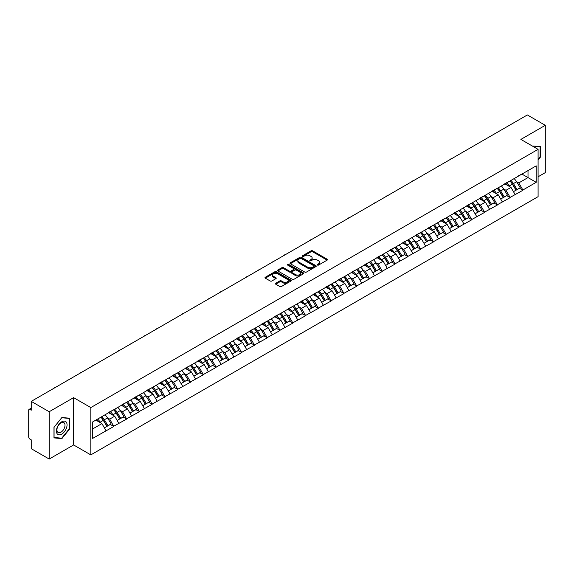 <?xml version="1.0" encoding="UTF-8"?>
<svg xmlns="http://www.w3.org/2000/svg" width="574" height="574" viewBox="0 0 574 574"><rect width="100%" height="100%" fill="white"/><g stroke="black" fill="none" stroke-linecap="round" stroke-linejoin="round"><path stroke-width="0.86" d="M317.465 265.059A0.796 0.459 0 0 0 318.592 265.059L327.137 260.13A1.141 0.66 0 0 0 327.474 259.663A1.141 0.66 0 0 0 327.137 259.197L312.658 250.838A1.141 0.66 0 0 0 311.051 250.838L302.505 255.774A0.796 0.459 0 0 0 303.632 256.42L304.737 255.782A3.638 2.102 0 0 1 309.888 255.782L311.094 256.478A3.638 2.102 0 0 1 312.156 257.97A3.638 2.102 0 0 1 311.094 259.455L309.989 260.094A0.796 0.459 0 0 0 311.115 260.74L312.22 260.101A3.638 2.102 0 0 1 317.365 260.101L318.57 260.797A3.638 2.102 0 0 1 319.639 262.289A3.638 2.102 0 0 1 318.57 263.775L317.465 264.413A0.796 0.459 0 0 0 317.465 265.059L317.465 264.413M275.742 283.255A1.141 0.66 0 0 0 275.405 283.721A1.141 0.66 0 0 0 275.742 284.18L279.803 286.526A1.141 0.66 0 0 0 281.411 286.526L290.903 281.045A1.141 0.66 0 0 0 291.233 280.586A1.141 0.66 0 0 0 290.903 280.119L276.424 271.76A1.141 0.66 0 0 0 274.817 271.76L265.324 277.242A1.141 0.66 0 0 0 264.987 277.701A1.141 0.66 0 0 0 265.324 278.168L270.232 281.002A1.141 0.66 0 0 0 271.839 281.002L275.9 278.655A1.141 0.66 0 0 0 276.23 278.189A1.141 0.66 0 0 0 275.9 277.73L273.468 276.324A3.042 1.758 0 0 1 272.578 275.082A3.042 1.758 0 0 1 274.458 273.454A3.042 1.758 0 0 1 277.773 273.841L287.301 279.344A3.042 1.758 0 0 1 288.191 280.586A3.042 1.758 0 0 1 286.318 282.207A3.042 1.758 0 0 1 282.996 281.827L281.411 280.908A1.141 0.66 0 0 0 279.803 280.908L275.742 283.255L275.742 284.18M73.608 397.639L49.185 411.737L31.24 401.377L527.355 114.951L545.3 125.311L520.876 139.41L538.089 149.348L90.814 407.576L73.608 397.639L73.608 444.95L90.814 454.888L90.814 407.576M304.816 272.083A1.141 0.66 0 0 0 306.43 272.083L315.915 266.601A1.141 0.66 0 0 0 316.252 266.142A1.141 0.66 0 0 0 315.915 265.676L301.436 257.317A1.141 0.66 0 0 0 299.829 257.317L290.336 262.799A1.141 0.66 0 0 0 290.006 263.258A1.141 0.66 0 0 0 290.336 263.724L304.816 272.083M287.883 265.231A0.796 0.459 0 0 1 288.693 265.346L303.395 273.834L293.917 279.308A1.141 0.66 0 0 1 292.31 279.308L277.83 270.95L277.83 270.017A1.141 0.66 0 0 0 277.5 270.483A1.141 0.66 0 0 0 277.83 270.95M277.83 270.017L281.891 267.671A1.141 0.66 0 0 1 283.499 267.671L289.375 271.064A1.141 0.66 0 0 0 290.982 271.064L293.68 269.507A1.141 0.66 0 0 0 294.01 269.041A1.141 0.66 0 0 0 293.68 268.582L287.567 265.052A0.796 0.459 0 0 1 288.693 264.399L303.409 272.894A1.141 0.66 0 0 1 303.746 273.36A1.141 0.66 0 0 1 303.409 273.827L303.409 272.894M90.814 454.888L538.089 196.66L538.089 149.348M100.873 417.198A7.763 4.484 -120 0 1 103.528 420.304L107.144 426.274L110.301 424.459L113.803 426.475L109.706 419.099L107.438 417.786M113.803 426.475L92.701 438.378L92.701 421.912L536.202 165.857L536.202 182.324L522.885 190.008L518.788 182.912L516.521 181.599M509.956 181.011A7.763 4.484 -120 0 1 512.611 184.118L516.234 190.094L519.384 188.272L522.885 190.008M522.885 190.295L510.107 197.391L506.003 190.295L503.735 188.982M497.17 188.394A7.763 4.484 -120 0 1 499.832 191.501L503.448 197.478L506.605 195.655L510.107 197.391M510.107 197.671L497.321 204.774L493.224 197.671L490.949 196.365M484.384 195.77A7.763 4.484 -120 0 1 487.046 198.884L490.662 204.853L493.819 203.031L497.321 204.774M497.321 205.054L484.535 212.15L480.438 205.054L478.171 203.741M471.606 203.153A7.763 4.484 -120 0 1 474.26 206.26L477.884 212.237L481.034 210.414L484.535 212.15M484.535 212.437L471.749 219.533L467.652 212.437L465.385 211.124M458.82 210.536A7.763 4.484 -120 0 1 461.474 213.643L465.098 219.62L468.255 217.797L471.749 219.533M471.749 219.813L458.97 226.917L454.873 219.813L452.599 218.507M446.034 217.912A7.763 4.484 -120 0 1 448.696 221.026L452.312 226.995L455.469 225.173L458.97 226.917M458.97 227.196L446.185 234.292L442.088 227.196L439.813 225.883M433.248 225.295A7.763 4.484 -120 0 1 435.91 228.402L439.526 234.379L442.683 232.556L446.185 234.292M446.185 234.579L433.399 241.676L429.302 234.579L427.034 233.266M420.469 232.678A7.763 4.484 -120 0 1 423.124 235.785L426.747 241.762L429.897 239.939L433.399 241.676M433.399 241.955L420.613 249.059L416.516 241.955L414.249 240.649M407.684 240.054A7.763 4.484 -120 0 1 410.345 243.168L413.962 249.138L417.119 247.322L420.613 249.059M420.613 249.338L407.834 256.435L403.737 249.338L401.463 248.025M394.898 247.437A7.763 4.484 -120 0 1 397.56 250.544L401.176 256.521L404.333 254.698L407.834 256.435M407.834 256.721L395.048 263.818L390.951 256.721L388.684 255.408M382.119 254.82A7.763 4.484 -120 0 1 384.774 257.927L388.39 263.904L391.547 262.081L395.048 263.818M395.048 264.105L382.262 271.201L378.166 264.097L375.898 262.792M369.333 262.196A7.763 4.484 -120 0 1 371.988 265.31L375.611 271.28L378.761 269.464L382.262 271.201M382.262 271.48L369.484 278.577L365.38 271.48L363.112 270.175M356.547 269.579A7.763 4.484 -120 0 1 359.209 272.686L362.825 278.663L365.982 276.84L369.484 278.577M369.484 278.864L356.698 285.96L352.601 278.864L350.327 277.551M343.761 276.962A7.763 4.484 -120 0 1 346.423 280.069L350.04 286.046L353.197 284.223L356.698 285.96M356.698 286.247L343.912 293.343L339.815 286.247L337.548 284.934M330.983 284.338A7.763 4.484 -120 0 1 333.637 287.452L337.261 293.422L340.411 291.606L343.912 293.343M343.912 293.623L331.126 300.719L327.029 293.623L324.762 292.317M318.197 291.721A7.763 4.484 -120 0 1 320.852 294.828L324.475 300.805L327.632 298.982L331.126 300.719M331.126 301.006L318.348 308.102L314.251 301.006L311.976 299.693M305.411 299.104A7.763 4.484 -120 0 1 308.073 302.211L311.689 308.188L314.846 306.365L318.348 308.102M318.348 308.389L305.562 315.485L301.465 308.389L299.19 307.076M292.632 306.48A7.763 4.484 -120 0 1 295.287 309.594L298.903 315.564L302.06 313.748L305.562 315.485M305.562 315.765L292.776 322.861L288.679 315.765L286.412 314.459M279.847 313.863A7.763 4.484 -120 0 1 282.501 316.97L286.125 322.947L289.274 321.124L292.776 322.861M292.776 323.148L279.99 330.244L275.893 323.148L273.626 321.835M267.061 321.246A7.763 4.484 -120 0 1 269.723 324.353L273.339 330.33L276.496 328.507L279.99 330.244M279.99 330.531L267.211 337.627L263.114 330.531L260.84 329.218M254.275 328.629A7.763 4.484 -120 0 1 256.937 331.736L260.553 337.706L263.71 335.89L267.211 337.627M267.211 337.907L254.426 345.003L250.329 337.907L248.061 336.601M241.496 336.005A7.763 4.484 -120 0 1 244.151 339.112L247.767 345.089L250.924 343.266L254.426 345.003M254.426 345.29L241.64 352.386L237.543 345.29L235.275 343.977M228.71 343.388A7.763 4.484 -120 0 1 231.365 346.495L234.988 352.472L238.138 350.649L241.64 352.386M241.64 352.673L228.861 359.769L224.764 352.673L222.49 351.36M215.924 350.771A7.763 4.484 -120 0 1 218.586 353.878L222.203 359.848L225.36 358.033L228.861 359.769M228.861 360.049L216.075 367.145L211.978 360.049L209.704 358.743M203.139 358.147A7.763 4.484 -120 0 1 205.801 361.254L209.417 367.231L212.574 365.408L216.075 367.145M216.075 367.432L203.289 374.528L199.192 367.432L196.925 366.119M190.36 365.53A7.763 4.484 -120 0 1 193.015 368.637L196.638 374.614L199.788 372.791L203.289 374.528M203.289 374.815L190.503 381.911L186.407 374.815L184.139 373.502M177.574 372.913A7.763 4.484 -120 0 1 180.229 376.02L183.852 381.99L187.009 380.175L190.503 381.911M190.503 382.191L177.725 389.287L173.628 382.191L171.353 380.885M164.788 380.289A7.763 4.484 -120 0 1 167.45 383.396L171.066 389.373L174.223 387.55L177.725 389.287M177.725 389.574L164.939 396.67L160.842 389.574L158.575 388.261M152.01 387.672A7.763 4.484 -120 0 1 154.664 390.779L158.28 396.756L161.438 394.934L164.939 396.67M164.939 396.957L152.153 404.053L148.056 396.957L145.789 395.644M139.224 395.056A7.763 4.484 -120 0 1 141.878 398.162L145.502 404.132L148.652 402.317L152.153 404.053M152.153 404.333L139.367 411.429L135.27 404.333L133.003 403.027M126.438 402.431A7.763 4.484 -120 0 1 129.1 405.538L132.716 411.515L135.873 409.692L139.367 411.429M139.367 411.716L126.589 418.812L122.492 411.716L120.217 410.403M113.652 409.814A7.763 4.484 -120 0 1 116.314 412.921L119.93 418.898L123.087 417.076L126.589 418.812M126.589 419.099L113.803 426.195M109.462 411.953L113.803 409.728M109.706 419.099L114.707 416.207L108.393 412.57M118.804 423.303L114.707 416.207M122.24 404.57L126.589 402.345M122.492 411.716L127.485 408.832L121.179 405.187M131.582 415.928L127.485 408.832M135.026 397.194L139.367 394.969M135.27 404.333L140.271 401.448L133.964 397.804M144.368 408.544L140.271 401.448M147.812 389.811L152.153 387.586M148.056 396.957L153.057 394.065L146.743 390.428M157.154 401.161L153.057 394.065M160.598 382.428L164.939 380.203M160.842 389.574L165.843 386.689L159.529 383.045M169.94 393.786L165.843 386.689M173.377 375.044L177.725 372.827M173.628 382.191L178.622 379.306L172.315 375.661M182.719 386.402L178.622 379.306M186.163 367.669L190.503 365.444M186.407 374.815L191.407 371.923L185.101 368.286M195.504 379.019L191.407 371.923M198.948 360.285L203.289 358.061M199.192 367.432L204.193 364.547L197.879 360.903M208.29 371.643L204.193 364.547M211.734 352.902L216.075 350.685M211.978 360.049L216.972 357.164L210.665 353.519M221.076 364.26L216.972 357.164M224.513 345.526L228.861 343.302M224.764 352.673L229.758 349.781L223.451 346.144M233.855 356.877L229.758 349.781M237.299 338.143L241.64 335.919M237.543 345.29L242.544 342.405L236.23 338.76M246.641 349.501L242.544 342.405M250.085 330.76L254.426 328.543M250.329 337.907L255.33 335.022L249.016 331.377M259.426 342.118L255.33 335.022M262.863 323.384L267.211 321.16M263.114 330.531L268.108 327.639L261.801 324.001M272.205 334.735L268.108 327.639M275.649 316.001L279.99 313.777M275.893 323.148L280.894 320.263L274.587 316.618M284.991 327.359L280.894 320.263M288.435 308.618L292.776 306.401M288.679 315.765L293.68 312.88L287.366 309.235M297.777 319.976L293.68 312.88M301.221 301.242L305.562 299.018M301.465 308.389L306.466 305.497L300.152 301.859M310.563 312.593L306.466 305.497M314 293.859L318.348 291.635M314.251 301.006L319.244 298.121L312.938 294.476M323.341 305.217L319.244 298.121M326.785 286.476L331.126 284.259M327.029 293.623L332.03 290.738L325.723 287.093M336.127 297.834L332.03 290.738M339.571 279.1L343.912 276.876M339.815 286.247L344.816 283.355L338.502 279.717M348.913 290.451L344.816 283.355M352.35 271.717L356.698 269.493M352.601 278.864L357.595 275.979L351.288 272.334M361.699 283.075L357.595 275.979M365.136 264.334L369.484 262.117M365.38 271.48L370.381 268.596L364.074 264.951M374.478 275.692L370.381 268.596M377.922 256.958L382.262 254.734M378.166 264.097L383.167 261.213L376.853 257.575M387.263 268.309L383.167 261.213M390.707 249.575L395.048 247.351M390.951 256.721L395.952 253.837L389.638 250.192M400.049 260.933L395.952 253.837M403.486 242.192L407.834 239.975M403.737 249.338L408.731 246.454L402.424 242.809M412.828 253.55L408.731 246.454M416.272 234.816L420.613 232.592M416.516 241.955L421.517 239.071L415.21 235.426M425.614 246.167L421.517 239.071M429.058 227.433L433.399 225.209M429.302 234.579L434.303 231.695L427.989 228.05M438.4 238.791L434.303 231.695M441.844 220.05L446.185 217.826M442.088 227.196L447.089 224.312L440.775 220.667M451.186 231.408L447.089 224.312M454.622 212.674L458.97 210.45M454.873 219.813L459.867 216.929L453.56 213.284M463.964 224.025L459.867 216.929M467.408 205.291L471.749 203.067M467.652 212.437L472.653 209.553L466.346 205.908M476.75 216.649L472.653 209.553M480.194 197.908L484.535 195.684M480.438 205.054L485.439 202.17L479.125 198.525M489.536 209.266L485.439 202.17M492.973 190.532L497.321 188.308M493.224 197.671L498.218 194.787L491.911 191.142M502.322 201.883L498.218 194.787M505.759 183.149L510.107 180.925M506.003 190.295L511.004 187.411L504.697 183.766M515.1 194.507L511.004 187.411M518.544 175.766L522.885 173.542M518.788 182.912L528.008 177.588L528.008 170.586L536.202 165.857M521.945 174.087L536.202 182.324M538.089 176.785L545.3 172.623L545.3 125.311M49.185 411.737L49.185 459.049L31.24 448.689L31.24 439.842L29.927 439.088A1.736 1.004 -120 0 1 28.7 436.958L28.7 410.18A1.736 1.004 -120 0 1 29.059 409.384A1.736 1.004 -120 0 1 29.927 409.47L31.24 410.223L31.24 401.377M49.185 459.049L73.608 444.95M92.701 428.914L101.921 423.59L95.858 420.089M106.018 430.687L101.921 423.59M512.431 184.261L512.84 184.491M499.653 191.637L500.054 191.874M486.867 199.02L487.269 199.257M474.081 206.403L474.49 206.633M461.295 213.779L461.704 214.016M448.516 221.162L448.918 221.399M435.731 228.545L436.132 228.775M422.945 235.921L423.354 236.158M410.159 243.304L410.568 243.541M397.38 250.687L397.782 250.917M384.594 258.063L385.003 258.3M371.809 265.446L372.217 265.683M359.03 272.829L359.432 273.059M346.244 280.205L346.646 280.442M333.458 287.588L333.867 287.825M320.672 294.971L321.081 295.201M307.894 302.347L308.295 302.584M295.108 309.73L295.51 309.967M282.322 317.113L282.731 317.343M269.536 324.489L269.945 324.726M256.757 331.872L257.159 332.109M243.972 339.256L244.381 339.485M231.186 346.631L231.595 346.868M218.407 354.014L218.809 354.251M205.621 361.398L206.023 361.627M192.835 368.773L193.244 369.01M180.049 376.157L180.458 376.393M167.271 383.54L167.673 383.769M154.485 390.916L154.894 391.152M141.699 398.299L142.108 398.535M128.913 405.682L129.322 405.911M116.135 413.058L116.536 413.294M103.349 420.441L103.758 420.677M538.089 160.017L540.507 157.003L540.507 146.463L532.371 146.04L540.098 146.671L540.098 156.889L538.089 159.385M69.798 418.224L61.892 417.52L53.978 427.357L53.978 437.897L61.892 438.608L69.798 428.771L69.798 418.224M317.788 265.174L318.57 264.722A3.638 2.102 0 0 0 319.639 263.229L319.639 262.289M312.156 257.97L312.156 258.91A3.638 2.102 0 0 1 311.094 260.402L310.304 260.854M327.123 260.137L312.658 251.785A1.141 0.66 0 0 0 311.051 251.785L302.821 256.535M315.901 266.616L301.436 258.264A1.141 0.66 0 0 0 299.829 258.264L290.351 263.731L290.336 262.799M313.906 266.465A0.796 0.459 0 0 0 313.906 265.812L301.199 258.479A0.796 0.459 0 0 0 300.073 258.479L298.903 259.154A3.638 2.102 0 0 0 297.841 260.639A3.638 2.102 0 0 0 298.903 262.124L307.592 267.14A3.638 2.102 0 0 0 312.744 267.14L313.906 266.465L313.906 267.412A0.796 0.459 0 0 0 314.143 267.089L314.143 266.142M297.841 260.639L297.841 261.586A3.638 2.102 0 0 0 298.903 263.071L298.903 262.124M313.906 267.412L312.744 268.087A3.638 2.102 0 0 1 307.592 268.087L298.903 263.071M277.845 270.957L281.891 268.618L281.891 267.671M294.01 269.041L294.01 269.988A1.141 0.66 0 0 1 293.68 270.454L290.982 272.011A1.141 0.66 0 0 1 289.375 272.011L283.499 268.618A1.141 0.66 0 0 0 281.891 268.618M295.466 274.58A3.042 1.758 0 0 0 298.781 274.96A3.042 1.758 0 0 0 300.661 273.339A3.042 1.758 0 0 0 299.772 272.098L296.414 270.16A1.141 0.66 0 0 0 294.806 270.16L292.109 271.71A1.141 0.66 0 0 0 291.779 272.176A1.141 0.66 0 0 0 292.109 272.643L295.466 274.58L295.466 275.527A3.042 1.758 0 0 0 298.781 275.907A3.042 1.758 0 0 0 300.661 274.286L300.661 273.339M291.779 272.176L291.779 273.124A1.141 0.66 0 0 0 292.109 273.59L292.109 272.643M295.466 275.527L292.109 273.59M288.191 280.586L288.191 281.533A3.042 1.758 0 0 1 286.318 283.154A3.042 1.758 0 0 1 282.996 282.774L281.411 281.856A1.141 0.66 0 0 0 279.803 281.856L275.757 284.187M272.578 275.082L272.578 276.029A3.042 1.758 0 0 0 273.468 277.271L273.468 276.324M275.886 278.663L273.468 277.271M290.889 281.059L276.424 272.707A1.141 0.66 0 0 0 274.817 272.707L265.339 278.175L265.324 277.242M540.098 156.767L540.507 157.003M69.389 428.534L69.798 428.771M61.052 438.12L61.892 438.608M464.818 151.055A2.669 1.535 0 0 0 463.11 152.038M514.117 178.607A9.5 5.489 60 0 1 516.607 181.743L513.45 183.565A9.5 5.489 -120 0 0 510.96 180.43M513.45 183.565L517.066 189.535L520.223 187.72L516.607 181.743M516.234 190.094L517.066 189.535M519.384 188.272L520.223 187.72M505.529 183.285A7.763 4.484 60 0 1 507.667 185.481M506.742 182.869A9.5 5.489 60 0 1 509.231 185.998L509.59 186.586M513.472 191.687L516.004 190.152L512.388 184.175A9.5 5.489 -120 0 0 509.891 181.047M516.004 190.152L513.443 191.63M452.039 158.431A2.669 1.535 0 0 0 450.332 159.421M501.332 185.99A9.5 5.489 60 0 1 503.821 189.126L500.664 190.941A9.5 5.489 -120 0 0 498.175 187.813M500.664 190.941L504.288 196.918L507.438 195.095L503.821 189.126M503.448 197.478L504.288 196.918M506.605 195.655L507.438 195.095M492.743 190.668A7.763 4.484 60 0 1 494.881 192.864M493.956 190.252A9.5 5.489 60 0 1 496.445 193.381L496.804 193.969M500.693 199.07L503.219 197.535L499.602 191.558A9.5 5.489 -120 0 0 497.113 188.43M503.219 197.535L500.657 199.013M439.254 165.814A2.669 1.535 0 0 0 437.546 166.797M488.546 193.373A9.5 5.489 60 0 1 491.035 196.502L487.886 198.324A9.5 5.489 -120 0 0 485.389 195.196M487.886 198.324L491.502 204.301L494.659 202.478L491.035 196.502M490.662 204.853L491.502 204.301M493.819 203.031L494.659 202.478M479.957 198.044A7.763 4.484 60 0 1 482.103 200.24M481.17 197.628A9.5 5.489 60 0 1 483.66 200.764L484.018 201.352M487.907 206.446L490.433 204.918L486.817 198.941A9.5 5.489 -120 0 0 484.327 195.806M490.433 204.918L487.878 206.396M426.468 173.197A2.669 1.535 0 0 0 424.76 174.18M475.76 200.749A9.5 5.489 60 0 1 478.257 203.885L475.1 205.707A9.5 5.489 -120 0 0 472.61 202.572M475.1 205.707L478.716 211.684L481.873 209.862L478.257 203.885M477.884 212.237L478.716 211.684M481.034 210.414L481.873 209.862M467.171 205.427A7.763 4.484 60 0 1 469.317 207.623M468.391 205.011A9.5 5.489 60 0 1 470.881 208.14L471.232 208.728M475.121 213.829L477.654 212.294L474.031 206.317A9.5 5.489 -120 0 0 471.541 203.189M477.654 212.294L475.093 213.772M413.682 180.573A2.669 1.535 0 0 0 411.974 181.563M462.981 208.132A9.5 5.489 60 0 1 465.471 211.268L462.314 213.083A9.5 5.489 -120 0 0 459.824 209.955M462.314 213.083L465.93 219.06L469.087 217.237L465.471 211.268M465.098 219.62L465.93 219.06M468.255 217.797L469.087 217.237M454.393 212.811A7.763 4.484 60 0 1 456.531 215.006M455.605 212.394A9.5 5.489 60 0 1 458.095 215.523L458.454 216.111M462.343 221.212L464.868 219.677L461.252 213.7A9.5 5.489 -120 0 0 458.762 210.572M464.868 219.677L462.307 221.155M400.903 187.956A2.669 1.535 0 0 0 399.195 188.939M450.195 215.515A9.5 5.489 60 0 1 452.685 218.644L449.528 220.466A9.5 5.489 -120 0 0 447.038 217.338M449.528 220.466L453.151 226.443L456.301 224.621L452.685 218.644M452.312 226.995L453.151 226.443M455.469 225.173L456.301 224.621M441.607 220.186A7.763 4.484 60 0 1 443.752 222.382M442.819 219.77A9.5 5.489 60 0 1 445.309 222.906L445.668 223.494M449.557 228.588L452.082 227.06L448.466 221.083A9.5 5.489 -120 0 0 445.976 217.948M452.082 227.06L449.521 228.538M539.589 146.377L540.098 146.671M57.113 433.707A7.534 4.348 120 0 0 64.388 431.756A7.534 4.348 120 0 0 66.34 422.227A7.534 4.348 120 0 0 59.065 424.179A7.534 4.348 120 0 0 57.113 433.707M57.486 431.878A5.704 3.293 120 0 0 58.125 432.473A5.704 3.293 120 0 0 63.434 429.811A5.704 3.293 120 0 0 64.467 423.189A5.704 3.293 120 0 0 63.829 422.593A5.704 3.293 120 0 0 58.526 425.255A5.704 3.293 120 0 0 57.486 431.878M61.727 417.75L69.389 418.432L69.389 428.649L61.727 438.184L54.064 437.496L54.064 427.286L61.712 417.743M68.88 418.145L69.389 418.432M388.117 195.339A2.669 1.535 0 0 0 386.41 196.322M437.41 222.891A9.5 5.489 60 0 1 439.899 226.027L436.749 227.849A9.5 5.489 -120 0 0 434.26 224.714M436.749 227.849L440.366 233.826L443.523 232.004L439.899 226.027M439.526 234.379L440.366 233.826M442.683 232.556L443.523 232.004M428.821 227.569A7.763 4.484 60 0 1 430.966 229.765M430.034 227.153A9.5 5.489 60 0 1 432.523 230.282L432.882 230.87M436.771 235.971L439.304 234.436L435.68 228.459A9.5 5.489 -120 0 0 433.191 225.331M439.304 234.436L436.742 235.914M375.331 202.715A2.669 1.535 0 0 0 373.624 203.705M424.631 230.274A9.5 5.489 60 0 1 427.121 233.41L423.964 235.225A9.5 5.489 -120 0 0 421.474 232.097M423.964 235.225L427.58 241.202L430.737 239.38L427.121 233.41M426.747 241.762L427.58 241.202M429.897 239.939L430.737 239.38M416.042 234.953A7.763 4.484 60 0 1 418.181 237.148M417.255 234.536A9.5 5.489 60 0 1 419.745 237.665L420.096 238.253M423.985 243.354L426.518 241.819L422.894 235.842A9.5 5.489 -120 0 0 420.405 232.714M426.518 241.819L423.956 243.297M362.553 210.098A2.669 1.535 0 0 0 360.838 211.081M411.845 237.658A9.5 5.489 60 0 1 414.335 240.786L411.178 242.608A9.5 5.489 -120 0 0 408.688 239.48M411.178 242.608L414.801 248.585L417.951 246.763L414.335 240.786M413.962 249.138L414.801 248.585M417.119 247.322L417.951 246.763M403.257 242.328A7.763 4.484 60 0 1 405.395 244.524M404.469 241.912A9.5 5.489 60 0 1 406.959 245.048L407.318 245.636M411.206 250.73L413.732 249.202L410.116 243.225A9.5 5.489 -120 0 0 407.626 240.09M413.732 249.202L411.171 250.68M349.767 217.481A2.669 1.535 0 0 0 348.059 218.464M399.059 245.033A9.5 5.489 60 0 1 401.549 248.169L398.392 249.991A9.5 5.489 -120 0 0 395.902 246.856M398.392 249.991L402.015 255.968L405.172 254.146L401.549 248.169M401.176 256.521L402.015 255.968M404.333 254.698L405.172 254.146M390.471 249.712A7.763 4.484 60 0 1 392.616 251.907M391.683 249.295A9.5 5.489 60 0 1 394.173 252.424L394.532 253.012M398.421 258.113L400.946 256.578L397.33 250.601A9.5 5.489 -120 0 0 394.84 247.473M400.946 256.578L398.392 258.056M336.981 224.857A2.669 1.535 0 0 0 335.273 225.847M386.273 252.417A9.5 5.489 60 0 1 388.763 255.552L385.613 257.367A9.5 5.489 -120 0 0 383.123 254.239M385.613 257.367L389.229 263.344L392.386 261.522L388.763 255.552M388.39 263.904L389.229 263.344M391.547 262.081L392.386 261.522M377.685 257.095A7.763 4.484 60 0 1 379.83 259.29M378.897 256.678A9.5 5.489 60 0 1 381.394 259.807L381.746 260.395M385.635 265.497L388.168 263.961L384.544 257.984A9.5 5.489 -120 0 0 382.054 254.856M388.168 263.961L385.606 265.439M324.195 232.24A2.669 1.535 0 0 0 322.488 233.223M373.495 259.8A9.5 5.489 60 0 1 375.984 262.928L372.827 264.75A9.5 5.489 -120 0 0 370.338 261.622M372.827 264.75L376.444 270.727L379.601 268.905L375.984 262.928M375.611 271.28L376.444 270.727M378.761 269.464L379.601 268.905M364.906 264.471A7.763 4.484 60 0 1 367.044 266.666M366.119 264.054A9.5 5.489 60 0 1 368.608 267.19L368.967 267.778M372.849 272.872L375.382 271.344L371.765 265.367A9.5 5.489 -120 0 0 369.269 262.232M375.382 271.344L372.82 272.822M311.417 239.623A2.669 1.535 0 0 0 309.709 240.606M360.709 267.175A9.5 5.489 60 0 1 363.199 270.311L360.042 272.133A9.5 5.489 -120 0 0 357.552 268.998M360.042 272.133L363.665 278.11L366.815 276.288L363.199 270.311M362.825 278.663L363.665 278.11M365.982 276.84L366.815 276.288M352.12 271.854A7.763 4.484 60 0 1 354.258 274.049M353.333 271.437A9.5 5.489 60 0 1 355.823 274.566L356.181 275.154M360.07 280.256L362.596 278.72L358.98 272.743A9.5 5.489 -120 0 0 356.49 269.615M362.596 278.72L360.034 280.198M298.631 246.999A2.669 1.535 0 0 0 296.923 247.99M347.923 274.559A9.5 5.489 60 0 1 350.413 277.694L347.263 279.509A9.5 5.489 -120 0 0 344.766 276.381M347.263 279.509L350.879 285.486L354.036 283.664L350.413 277.694M350.04 286.046L350.879 285.486M353.197 284.223L354.036 283.664M339.334 279.237A7.763 4.484 60 0 1 341.48 281.432M340.547 278.821A9.5 5.489 60 0 1 343.037 281.949L343.396 282.537M347.284 287.639L349.81 286.103L346.194 280.126A9.5 5.489 -120 0 0 343.704 276.998M349.81 286.103L347.256 287.581M285.845 254.382A2.669 1.535 0 0 0 284.137 255.365M335.137 281.942A9.5 5.489 60 0 1 337.634 285.07L334.477 286.892A9.5 5.489 -120 0 0 331.987 283.764M334.477 286.892L338.093 292.869L341.25 291.047L337.634 285.07M337.261 293.422L338.093 292.869M340.411 291.606L341.25 291.047M326.549 286.613A7.763 4.484 60 0 1 328.694 288.808M327.768 286.196A9.5 5.489 60 0 1 330.258 289.332L330.61 289.92M334.498 295.014L337.031 293.486L333.408 287.509A9.5 5.489 -120 0 0 330.918 284.374M337.031 293.486L334.47 294.964M273.059 261.766A2.669 1.535 0 0 0 271.351 262.748M322.358 289.318A9.5 5.489 60 0 1 324.848 292.453L321.691 294.275A9.5 5.489 -120 0 0 319.201 291.14M321.691 294.275L325.307 300.252L328.464 298.43L324.848 292.453M324.475 300.805L325.307 300.252M327.632 298.982L328.464 298.43M313.77 293.996A7.763 4.484 60 0 1 315.908 296.191M314.983 293.579A9.5 5.489 60 0 1 317.472 296.708L317.831 297.296M321.72 302.398L324.245 300.862L320.629 294.892A9.5 5.489 -120 0 0 318.139 291.757M324.245 300.862L321.684 302.34M260.28 269.141A2.669 1.535 0 0 0 258.573 270.132M309.573 296.701A9.5 5.489 60 0 1 312.062 299.836L308.905 301.651A9.5 5.489 -120 0 0 306.416 298.523M308.905 301.651L312.529 307.628L315.678 305.806L312.062 299.836M311.689 308.188L312.529 307.628M314.846 306.365L315.678 305.806M300.984 301.379A7.763 4.484 60 0 1 303.129 303.574M302.197 300.963A9.5 5.489 60 0 1 304.686 304.091L305.045 304.679M308.934 309.781L311.46 308.245L307.843 302.268A9.5 5.489 -120 0 0 305.354 299.14M311.46 308.245L308.898 309.723M247.494 276.524A2.669 1.535 0 0 0 245.787 277.507M296.787 304.084A9.5 5.489 60 0 1 299.276 307.212L296.127 309.034A9.5 5.489 -120 0 0 293.637 305.906M296.127 309.034L299.743 315.011L302.9 313.189L299.276 307.212M298.903 315.564L299.743 315.011M302.06 313.748L302.9 313.189M288.198 308.755A7.763 4.484 60 0 1 290.344 310.95M289.411 308.338A9.5 5.489 60 0 1 291.901 311.474L292.259 312.062M296.148 317.157L298.681 315.628L295.058 309.651A9.5 5.489 -120 0 0 292.568 306.516M298.681 315.628L296.119 317.106M234.709 283.908A2.669 1.535 0 0 0 233.001 284.891M284.008 311.46A9.5 5.489 60 0 1 286.498 314.595L283.341 316.418A9.5 5.489 -120 0 0 280.851 313.282M283.341 316.418L286.957 322.394L290.114 320.572L286.498 314.595M286.125 322.947L286.957 322.394M289.274 321.124L290.114 320.572M275.42 316.138A7.763 4.484 60 0 1 277.558 318.333M276.632 315.722A9.5 5.489 60 0 1 279.122 318.85L279.473 319.445M283.362 324.54L285.895 323.004L282.272 317.035A9.5 5.489 -120 0 0 279.782 313.899M285.895 323.004L283.334 324.482M221.93 291.283A2.669 1.535 0 0 0 220.215 292.274M271.222 318.843A9.5 5.489 60 0 1 273.712 321.978L270.555 323.793A9.5 5.489 -120 0 0 268.065 320.665M270.555 323.793L274.178 329.77L277.328 327.948L273.712 321.978M273.339 330.33L274.178 329.77M276.496 328.507L277.328 327.948M262.634 323.521A7.763 4.484 60 0 1 264.772 325.716M263.846 323.105A9.5 5.489 60 0 1 266.336 326.233L266.695 326.821M270.584 331.923L273.109 330.387L269.493 324.41A9.5 5.489 -120 0 0 267.003 321.282M273.109 330.387L270.548 331.865M209.144 298.667A2.669 1.535 0 0 0 207.436 299.65M258.436 326.226A9.5 5.489 60 0 1 260.926 329.354L257.769 331.176A9.5 5.489 -120 0 0 255.279 328.048M257.769 331.176L261.392 337.153L264.549 335.331L260.926 329.354M260.553 337.706L261.392 337.153M263.71 335.89L264.549 335.331M249.848 330.897A7.763 4.484 60 0 1 251.993 333.092M251.06 330.481A9.5 5.489 60 0 1 253.55 333.616L253.909 334.204M257.798 339.299L260.323 337.77L256.707 331.794A9.5 5.489 -120 0 0 254.217 328.658M260.323 337.77L257.769 339.248M196.358 306.05A2.669 1.535 0 0 0 194.651 307.033M245.65 333.602A9.5 5.489 60 0 1 248.14 336.737L244.99 338.56A9.5 5.489 -120 0 0 242.501 335.424M244.99 338.56L248.607 344.536L251.764 342.714L248.14 336.737M247.767 345.089L248.607 344.536M250.924 343.266L251.764 342.714M237.062 338.28A7.763 4.484 60 0 1 239.207 340.475M238.275 337.864A9.5 5.489 60 0 1 240.771 340.992L241.123 341.587M245.012 346.682L247.545 345.146L243.921 339.177A9.5 5.489 -120 0 0 241.432 336.041M247.545 345.146L244.983 346.624M183.572 313.426A2.669 1.535 0 0 0 181.865 314.416M232.872 340.985A9.5 5.489 60 0 1 235.362 344.12L232.205 345.935A9.5 5.489 -120 0 0 229.715 342.807M232.205 345.935L235.821 351.912L238.978 350.09L235.362 344.12M234.988 352.472L235.821 351.912M238.138 350.649L238.978 350.09M224.283 345.663A7.763 4.484 60 0 1 226.421 347.858M225.496 345.247A9.5 5.489 60 0 1 227.986 348.375L228.344 348.963M232.226 354.065L234.759 352.529L231.143 346.553A9.5 5.489 -120 0 0 228.646 343.424M234.759 352.529L232.197 354.007M170.794 320.809A2.669 1.535 0 0 0 169.086 321.792M220.086 348.368A9.5 5.489 60 0 1 222.576 351.496L219.419 353.319A9.5 5.489 -120 0 0 216.929 350.19M219.419 353.319L223.042 359.295L226.192 357.473L222.576 351.496M222.203 359.848L223.042 359.295M225.36 358.033L226.192 357.473M211.497 353.039A7.763 4.484 60 0 1 213.636 355.234M212.71 352.623A9.5 5.489 60 0 1 215.2 355.758L215.559 356.346M219.447 361.441L221.973 359.912L218.357 353.936A9.5 5.489 -120 0 0 215.867 350.8M221.973 359.912L219.412 361.39M158.008 328.192A2.669 1.535 0 0 0 156.3 329.175M207.3 355.744A9.5 5.489 60 0 1 209.79 358.879L206.64 360.702A9.5 5.489 -120 0 0 204.143 357.566M206.64 360.702L210.256 366.678L213.413 364.856L209.79 358.879M209.417 367.231L210.256 366.678M212.574 365.408L213.413 364.856M198.712 360.422A7.763 4.484 60 0 1 200.857 362.617M199.924 360.006A9.5 5.489 60 0 1 202.414 363.134L202.773 363.729M206.662 368.824L209.187 367.288L205.571 361.319A9.5 5.489 -120 0 0 203.081 358.183M209.187 367.288L206.633 368.766M145.222 335.568A2.669 1.535 0 0 0 143.514 336.558M194.514 363.127A9.5 5.489 60 0 1 197.011 366.262L193.854 368.077A9.5 5.489 -120 0 0 191.364 364.949M193.854 368.077L197.47 374.054L200.627 372.232L197.011 366.262M196.638 374.614L197.47 374.054M199.788 372.791L200.627 372.232M185.926 367.805A7.763 4.484 60 0 1 188.071 370M187.146 367.389A9.5 5.489 60 0 1 189.635 370.517L189.987 371.105M193.876 376.207L196.408 374.671L192.785 368.695A9.5 5.489 -120 0 0 190.295 365.566M196.408 374.671L193.847 376.149M132.436 342.951A2.669 1.535 0 0 0 130.728 343.934M181.736 370.51A9.5 5.489 60 0 1 184.225 373.638L181.068 375.461A9.5 5.489 -120 0 0 178.579 372.332M181.068 375.461L184.684 381.437L187.842 379.615L184.225 373.638M183.852 381.99L184.684 381.437M187.009 380.175L187.842 379.615M173.147 375.181A7.763 4.484 60 0 1 175.285 377.376M174.36 374.765A9.5 5.489 60 0 1 176.849 377.9L177.208 378.488M181.097 383.583L183.623 382.054L180.006 376.078A9.5 5.489 -120 0 0 177.517 372.942M183.623 382.054L181.061 383.532M119.657 350.334A2.669 1.535 0 0 0 117.95 351.317M168.95 377.886A9.5 5.489 60 0 1 171.439 381.021L168.282 382.844A9.5 5.489 -120 0 0 165.793 379.708M168.282 382.844L171.906 388.82L175.056 386.998L171.439 381.021M171.066 389.373L171.906 388.82M174.223 387.55L175.056 386.998M160.361 382.564A7.763 4.484 60 0 1 162.507 384.759M161.574 382.148A9.5 5.489 60 0 1 164.064 385.276L164.422 385.871M168.311 390.966L170.837 389.43L167.221 383.461A9.5 5.489 -120 0 0 164.731 380.325M170.837 389.43L168.275 390.908M106.872 357.71A2.669 1.535 0 0 0 105.164 358.7M156.164 385.269A9.5 5.489 60 0 1 158.654 388.404L155.504 390.22A9.5 5.489 -120 0 0 153.014 387.091M155.504 390.22L159.12 396.196L162.277 394.374L158.654 388.404M158.28 396.756L159.12 396.196M161.438 394.934L162.277 394.374M147.575 389.947A7.763 4.484 60 0 1 149.721 392.142M148.788 389.531A9.5 5.489 60 0 1 151.278 392.659L151.636 393.247M155.525 398.349L158.058 396.813L154.435 390.837A9.5 5.489 -120 0 0 151.945 387.708M158.058 396.813L155.497 398.291M94.086 365.093A2.669 1.535 0 0 0 92.378 366.076M143.385 392.652A9.5 5.489 60 0 1 145.875 395.78L142.718 397.603A9.5 5.489 -120 0 0 140.228 394.474M142.718 397.603L146.334 403.579L149.491 401.757L145.875 395.78M145.502 404.132L146.334 403.579M148.652 402.317L149.491 401.757M134.797 397.323A7.763 4.484 60 0 1 136.935 399.518M136.009 396.907A9.5 5.489 60 0 1 138.499 400.042L138.851 400.63M142.739 405.725L145.272 404.196L141.649 398.22A9.5 5.489 -120 0 0 139.159 395.084M145.272 404.196L142.711 405.675M81.307 372.476A2.669 1.535 0 0 0 79.592 373.459M130.599 400.028A9.5 5.489 60 0 1 133.089 403.163L129.932 404.986A9.5 5.489 -120 0 0 127.442 401.85M129.932 404.986L133.555 410.962L136.705 409.14L133.089 403.163M132.716 411.515L133.555 410.962M135.873 409.692L136.705 409.14M122.011 404.706A7.763 4.484 60 0 1 124.149 406.901M123.223 404.29A9.5 5.489 60 0 1 125.713 407.418L126.072 408.014M129.961 413.108L132.486 411.572L128.87 405.603A9.5 5.489 -120 0 0 126.38 402.467M132.486 411.572L129.925 413.05M68.521 379.852A2.669 1.535 0 0 0 66.814 380.842M117.813 407.411A9.5 5.489 60 0 1 120.303 410.546L117.146 412.369A9.5 5.489 -120 0 0 114.657 409.233M117.146 412.369L120.77 418.338L123.927 416.516L120.303 410.546M119.93 418.898L120.77 418.338M123.087 417.076L123.927 416.516M109.225 412.089A7.763 4.484 60 0 1 111.37 414.284M110.438 411.673A9.5 5.489 60 0 1 112.927 414.801L113.286 415.389M117.175 420.491L119.701 418.955L116.084 412.979A9.5 5.489 -120 0 0 113.595 409.85M119.701 418.955L117.146 420.433M55.735 387.235A2.669 1.535 0 0 0 54.028 388.218M105.028 414.794A9.5 5.489 60 0 1 107.517 417.922L104.368 419.745A9.5 5.489 -120 0 0 101.878 416.616M104.368 419.745L107.984 425.721L111.141 423.899L107.517 417.922M107.144 426.274L107.984 425.721M110.301 424.459L111.141 423.899M96.647 419.63A7.763 4.484 60 0 1 98.585 421.668M97.652 419.049A9.5 5.489 60 0 1 100.149 422.184L100.5 422.773M104.389 427.867L106.922 426.339L103.298 420.362A9.5 5.489 -120 0 0 100.809 417.226M106.922 426.339L104.36 427.817M31.24 408.71L29.927 409.47M318.57 264.722L318.57 263.775M309.989 260.74L309.989 260.094M311.094 260.402L311.094 259.455M302.505 256.42L302.505 255.774M311.051 251.785L311.051 250.838M312.658 251.785L312.658 250.838M327.137 260.13L327.137 259.197M299.829 258.264L299.829 257.317M301.436 258.264L301.436 257.317M315.915 266.601L315.915 265.676M307.592 268.087L307.592 267.14M312.744 268.087L312.744 267.14M283.499 268.618L283.499 267.671M289.375 272.011L289.375 271.064M290.982 272.011L290.982 271.064M293.68 270.454L293.68 269.507M288.693 265.346L288.693 264.399M279.803 281.856L279.803 280.908M281.411 281.856L281.411 280.908M282.996 282.774L282.996 281.827M275.9 278.655L275.9 277.73M274.817 272.707L274.817 271.76M276.424 272.707L276.424 271.76M290.903 281.045L290.903 280.119M512.388 184.175L509.231 185.998M499.602 191.558L496.445 193.381M486.817 198.941L483.66 200.764M474.031 206.317L470.881 208.14M461.252 213.7L458.095 215.523M448.466 221.083L445.309 222.906M435.68 228.459L432.523 230.282M422.894 235.842L419.745 237.665M410.116 243.225L406.959 245.048M397.33 250.601L394.173 252.424M384.544 257.984L381.394 259.807M371.765 265.367L368.608 267.19M358.98 272.743L355.823 274.566M346.194 280.126L343.037 281.949M333.408 287.509L330.258 289.332M320.629 294.892L317.472 296.708M307.843 302.268L304.686 304.091M295.058 309.651L291.901 311.474M282.272 317.035L279.122 318.85M269.493 324.41L266.336 326.233M256.707 331.794L253.55 333.616M243.921 339.177L240.771 340.992M231.143 346.553L227.986 348.375M218.357 353.936L215.2 355.758M205.571 361.319L202.414 363.134M192.785 368.695L189.635 370.517M180.006 376.078L176.849 377.9M167.221 383.461L164.064 385.276M154.435 390.837L151.278 392.659M141.649 398.22L138.499 400.042M128.87 405.603L125.713 407.418M116.084 412.979L112.927 414.801M103.298 420.362L100.149 422.184M31.24 408.121L29.059 409.384"/></g></svg>

